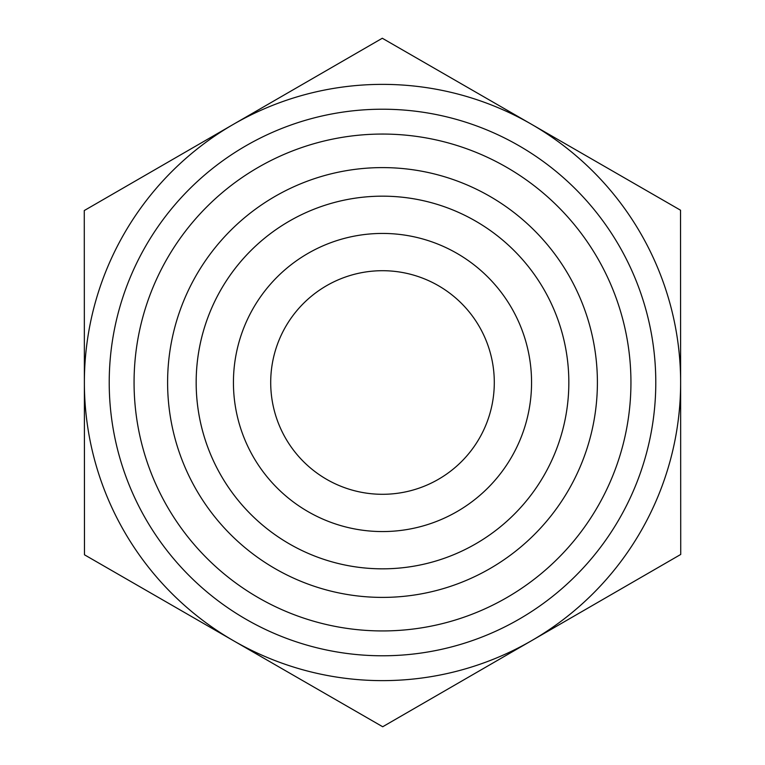 <?xml version="1.0" encoding="UTF-8"?>
<svg xmlns="http://www.w3.org/2000/svg" width="765" height="765" viewBox="0 0 765 765"><rect width="100%" height="100%" fill="white"/><g stroke="black" fill="none" stroke-linecap="round" stroke-linejoin="round"><path stroke-width="1.15" d="M680.525 210.203L680.726 554.453L382.701 726.75L84.475 554.797L84.274 210.547L382.299 38.25L680.525 210.203M494.295 382.5A111.795 111.795 0 0 1 382.5 494.295A111.795 111.795 0 0 1 270.705 382.5A111.795 111.795 0 0 1 382.5 270.705A111.795 111.795 0 0 1 494.295 382.5M680.63 382.328A298.13 298.13 0 0 0 233.287 124.399A298.13 298.13 0 0 0 233.583 640.774A298.13 298.13 0 0 0 680.63 382.5M196.165 382.5A186.335 186.335 0 0 0 382.5 568.835A186.335 186.335 0 0 0 568.835 382.5A186.335 186.335 0 0 0 382.5 196.165A186.335 186.335 0 0 0 196.165 382.5M167.602 382.5A214.898 214.898 0 0 1 382.5 167.602A214.898 214.898 0 0 1 597.398 382.5A214.898 214.898 0 0 1 382.5 597.398A214.898 214.898 0 0 1 167.602 382.5M531.56 382.5A149.06 149.06 0 0 1 307.97 511.594A149.06 149.06 0 0 1 307.97 253.406A149.06 149.06 0 0 1 531.56 382.5M568.835 382.5A186.335 186.335 0 0 0 289.333 221.133A186.335 186.335 0 0 0 289.333 543.867A186.335 186.335 0 0 0 568.835 382.5M655.787 382.5A273.287 273.287 0 0 0 245.861 145.828A273.287 273.287 0 0 0 245.861 619.172A273.287 273.287 0 0 0 655.787 382.5M630.943 382.5A248.443 248.443 0 0 1 258.283 597.656A248.443 248.443 0 0 1 258.283 167.344A248.443 248.443 0 0 1 630.943 382.5"/></g></svg>
